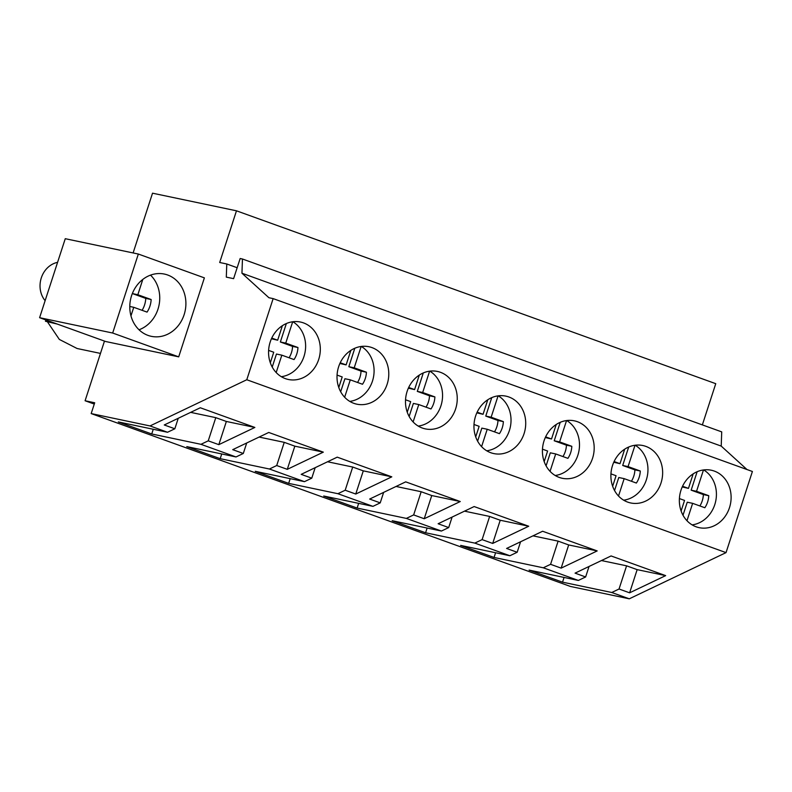 <?xml version="1.0" encoding="UTF-8"?>
<svg xmlns="http://www.w3.org/2000/svg" width="792" height="792" viewBox="0 0 792 792"><rect width="100%" height="100%" fill="white"/><g stroke="black" fill="none" stroke-linecap="round" stroke-linejoin="round"><path stroke-width="1.19" d="M104.475 341.085L85.091 400.752L94.694 402.772L91.179 413.582L150.015 425.938L246.777 379.744L273.141 298.614L268.904 297.723L241.946 273.22L242.461 259.004L240.154 258.519L233.61 278.655L226.304 277.121L226.779 263.983L219.691 262.498L236.481 210.811L152.529 193.189L133.115 252.945M39.6 317.691L105.643 341.51L178.705 356.855L204.376 277.863L138.333 254.044L65.261 238.699L39.6 317.691L112.672 333.026L138.333 254.044M246.777 379.744L726.036 552.618L752.4 471.488L273.141 298.614M680.981 490.198A29.353 25.72 -78.1 0 1 711.266 470.22A29.353 25.72 -78.1 0 1 729.481 507.692A29.353 25.72 -78.1 0 1 699.197 527.67A29.353 25.72 -78.1 0 1 680.981 490.198M338.649 366.716A29.353 25.72 -78.1 0 1 368.933 346.738A29.353 25.72 -78.1 0 1 387.149 384.209A29.353 25.72 -78.1 0 1 356.875 404.187A29.353 25.72 -78.1 0 1 338.649 366.716M455.618 408.91A29.353 25.72 -78.1 0 1 425.334 428.888A29.353 25.72 -78.1 0 1 407.118 391.416A29.353 25.72 -78.1 0 1 437.402 371.438A29.353 25.72 -78.1 0 1 455.618 408.91M592.555 458.301A29.353 25.72 -78.1 0 1 562.271 478.279A29.353 25.72 -78.1 0 1 544.054 440.807A29.353 25.72 -78.1 0 1 574.329 420.829A29.353 25.72 -78.1 0 1 592.555 458.301M612.523 465.498A29.353 25.72 -78.1 0 1 642.797 445.52A29.353 25.72 -78.1 0 1 661.013 482.991A29.353 25.72 -78.1 0 1 630.739 502.969A29.353 25.72 -78.1 0 1 612.523 465.498M524.086 433.6A29.353 25.72 -78.1 0 1 493.802 453.578A29.353 25.72 -78.1 0 1 475.586 416.107A29.353 25.72 -78.1 0 1 505.87 396.129A29.353 25.72 -78.1 0 1 524.086 433.6M318.681 359.509A29.353 25.72 -78.1 0 1 288.407 379.487A29.353 25.72 -78.1 0 1 270.191 342.015A29.353 25.72 -78.1 0 1 300.465 322.037A29.353 25.72 -78.1 0 1 318.681 359.509M747.004 469.547L721.215 446.094L721.72 431.878L242.461 259.004M241.946 273.22L721.215 446.094M226.779 263.983L237.164 267.726M702.356 424.898L715.75 383.684L236.481 210.811M85.091 400.752L94.268 404.059M91.179 413.582L570.438 586.456L629.284 598.811L726.036 552.618M150.015 425.938L167.538 432.264L118.315 421.928L151.727 433.976L200.95 444.312L236.006 456.954L186.783 446.619L220.196 458.677L269.419 469.012L304.475 481.655L255.252 471.319L288.664 483.368L337.887 493.703L372.943 506.355L323.72 496.02L357.133 508.068L406.355 518.404L441.411 531.046L392.179 520.71L425.591 532.769L474.824 543.104L509.87 555.746L460.647 545.411L494.06 557.459L543.282 567.795L578.338 580.437L529.115 570.101L562.528 582.16L564.062 577.447M562.528 582.16L611.751 592.495L629.284 598.811M167.538 432.264L174.834 428.779L164.261 424.967L200.287 407.761L254.856 427.442L218.82 444.649L208.246 440.837L215.78 417.651L190.644 412.365M200.95 444.312L208.246 440.837M236.006 456.954L243.302 453.479L232.729 449.658L268.755 432.462L323.324 452.143L287.288 469.339L276.715 465.528L284.249 442.342L259.113 437.065M269.419 469.012L276.715 465.528M304.475 481.655L311.771 478.17L301.188 474.358L337.224 457.152L391.793 476.843L355.757 494.04L345.183 490.228L352.717 467.042L327.581 461.766M337.887 493.703L345.183 490.228M372.943 506.355L380.229 502.87L369.656 499.059L405.692 481.853L460.251 501.534L424.225 518.74L413.652 514.919L421.176 491.733L396.04 486.456M406.355 518.404L413.652 514.919M441.411 531.046L448.698 527.571L438.125 523.75L474.151 506.553L528.719 526.234L492.693 543.431L482.11 539.619L489.644 516.433L464.508 511.157M474.824 543.104L482.11 539.619M509.87 555.746L517.166 552.262L506.593 548.45L542.619 531.244L597.188 550.925L561.152 568.131L550.579 564.32L558.112 541.134L532.976 535.847M543.282 567.795L550.579 564.32M578.338 580.437L585.635 576.962L575.061 573.141L611.087 555.944L665.656 575.626L629.62 592.822L619.047 589.01L626.581 565.825L601.445 560.548M611.751 592.495L619.047 589.01M178.705 356.855L112.672 333.026M161.835 336.253A31.809 27.878 101.9 0 0 185.873 304.979A31.809 27.878 101.9 0 0 164.38 274.072A31.809 27.878 101.9 0 0 153.856 274.151A31.809 27.878 101.9 0 0 129.819 305.425A31.809 27.878 101.9 0 0 151.312 336.333A31.809 27.878 101.9 0 0 161.835 336.253M45.886 319.958L45.461 321.265L55.143 323.294M45.461 321.265L57.262 324.057M100.465 353.41L77.081 348.5L59.331 339.422L47.579 322.027M174.834 428.779L178.24 418.285M151.727 433.976L153.262 429.264M218.82 444.649L226.354 421.463L215.78 417.651M254.856 427.442L226.354 421.463M629.62 592.822L637.154 569.636L626.581 565.825M665.656 575.626L637.154 569.636M585.635 576.962L589.04 566.468M243.302 453.479L246.708 442.985M323.324 452.143L294.822 446.163L284.249 442.342M220.196 458.677L221.73 453.964M287.288 469.339L294.822 446.163M311.771 478.17L315.176 467.686M391.793 476.843L363.29 470.854L352.717 467.042M288.664 483.368L290.199 478.655M355.757 494.04L363.29 470.854M380.229 502.87L383.645 492.377M460.251 501.534L431.759 495.554L421.176 491.733M357.133 508.068L358.657 503.356M424.225 518.74L431.759 495.554M448.698 527.571L452.113 517.077M528.719 526.234L500.227 520.245L489.644 516.433M425.591 532.769L427.126 528.046M492.693 543.431L500.227 520.245M517.166 552.262L520.572 541.768M597.188 550.925L568.686 544.946L558.112 541.134M494.06 557.459L495.594 552.747M561.152 568.131L568.686 544.946M45.124 300.683A22.839 20.018 -78.1 0 1 41.253 278.042A22.839 20.018 -78.1 0 1 57.301 262.399A22.839 20.018 -78.1 0 1 57.588 262.34M142.808 279.418L137.838 294.723L132.452 293.594L145.758 298.396A22.027 19.295 101.9 0 1 142.095 310.315M132.858 292.327L132.452 293.594M137.838 294.723L151.143 299.524A22.027 19.295 101.9 0 1 147.055 312.107L133.749 307.306L130.967 315.86M133.749 307.306L129.799 306.474M151.143 299.524L145.758 298.396M139.036 329.779A31.809 27.878 101.9 0 0 158.974 305.435A31.809 27.878 101.9 0 0 150.51 275.131M281.318 376.695A29.353 25.72 101.9 0 0 303.989 356.43A29.353 25.72 101.9 0 0 292.862 321.75M270.32 362.795L273.745 352.242L268.607 350.391M271.755 338.075L277.655 340.204L282.378 325.68M292.684 321.77L285.744 343.114L297.95 347.52L292.565 346.391A20.671 18.107 101.9 0 1 289.08 357.776M276.18 372.547L281.833 355.163L294.04 359.568A20.671 18.107 101.9 0 0 297.95 347.52M285.744 343.114L280.358 341.986L292.565 346.391M286.358 323.542L280.358 341.986M271.438 338.768L277.655 340.204M281.833 355.163L276.448 354.034L272.22 367.062M349.787 401.395A29.353 25.72 101.9 0 0 372.458 381.12A29.353 25.72 101.9 0 0 361.33 346.45M338.788 387.496L342.213 376.942L337.075 375.091M340.223 362.766L346.124 364.894L350.846 350.381M361.152 346.47L354.212 367.815L366.419 372.22L361.033 371.092A20.671 18.107 101.9 0 1 357.548 382.477M344.649 397.238L350.302 379.853L362.508 384.259A20.671 18.107 101.9 0 0 366.419 372.22M354.212 367.815L348.827 366.686L361.033 371.092M354.816 348.242L348.827 366.686M339.907 363.469L346.124 364.894M350.302 379.853L344.916 378.725L340.679 391.753M418.255 426.086A29.353 25.72 101.9 0 0 440.926 405.821A29.353 25.72 101.9 0 0 429.789 371.141M407.246 412.187L410.682 401.633L405.544 399.782M408.692 387.466L414.592 389.595L419.305 375.081M429.611 371.171L422.68 392.515L434.887 396.911L429.502 395.782A20.671 18.107 101.9 0 1 426.017 407.167M413.117 421.938L418.77 404.554L430.977 408.959A20.671 18.107 101.9 0 0 434.887 396.911M422.68 392.515L417.295 391.377L429.502 395.782M423.284 372.933L417.295 391.377M408.365 388.159L414.592 389.595M418.77 404.554L413.384 403.425L409.147 416.453M486.724 450.787A29.353 25.72 101.9 0 0 509.395 430.521A29.353 25.72 101.9 0 0 498.257 395.842M475.715 436.887L479.14 426.334L474.012 424.482M477.15 412.167L483.061 414.295L487.773 399.772M498.079 395.861L491.139 417.206L503.356 421.611L497.97 420.483A20.671 18.107 101.9 0 1 494.485 431.868M481.585 446.629L487.228 429.254L499.435 433.65A20.671 18.107 101.9 0 0 503.356 421.611M491.139 417.206L485.763 416.077L497.97 420.483M491.753 397.633L485.763 416.077M476.833 412.86L483.061 414.295M487.228 429.254L481.843 428.116L477.616 441.144M555.182 475.487A29.353 25.72 101.9 0 0 577.863 455.212A29.353 25.72 101.9 0 0 566.726 420.532M544.183 461.587L547.609 451.034L542.471 449.173M545.619 436.857L551.519 438.986L556.241 424.472M566.547 420.562L559.607 441.906L571.814 446.312L566.438 445.173A20.671 18.107 101.9 0 1 562.944 456.558M550.054 471.329L555.697 453.945L567.904 458.35A20.671 18.107 101.9 0 0 571.814 446.312M559.607 441.906L554.222 440.778L566.438 445.173M560.221 422.334L554.222 440.778M545.302 437.55L551.519 438.986M555.697 453.945L550.311 452.816L546.084 465.844M623.651 500.178A29.353 25.72 101.9 0 0 646.322 479.912A29.353 25.72 101.9 0 0 635.194 445.233M612.652 486.278L616.077 475.725L610.939 473.873M614.087 461.558L619.987 463.686L624.71 449.163M635.016 445.252L628.076 466.597L640.283 471.002L634.897 469.874A20.671 18.107 101.9 0 1 631.412 481.259M618.512 496.02L624.165 478.645L636.372 483.051A20.671 18.107 101.9 0 0 640.283 471.002M628.076 466.597L622.69 465.468L634.897 469.874M628.69 447.025L622.69 465.468M613.77 462.251L619.987 463.686M624.165 478.645L618.78 477.517L614.543 490.545M692.119 524.878A29.353 25.72 101.9 0 0 714.79 504.603A29.353 25.72 101.9 0 0 703.662 469.923M681.11 510.979L684.545 500.425L679.407 498.574M682.556 486.248L688.456 488.377L693.178 473.863M703.474 469.953L696.544 491.297L708.751 495.703L703.365 494.574A20.671 18.107 101.9 0 1 699.88 505.959M686.981 520.72L692.634 503.336L704.84 507.741A20.671 18.107 101.9 0 0 708.751 495.703M696.544 491.297L691.159 490.169L703.365 494.574M697.148 471.725L691.159 490.169M682.229 486.951L688.456 488.377M692.634 503.336L687.248 502.207L683.011 515.236"/></g></svg>
